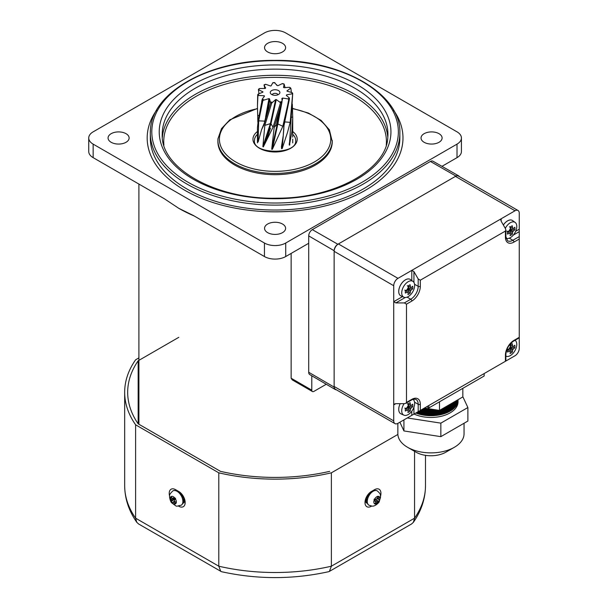 <?xml version="1.0" encoding="UTF-8"?>
<svg xmlns="http://www.w3.org/2000/svg" width="608" height="608" viewBox="0 0 608 608"><rect width="100%" height="100%" fill="white"/><g stroke="black" fill="none" stroke-linecap="round" stroke-linejoin="round"><path stroke-width="0.91" d="M271.677 90.562A4.818 2.782 0 0 0 270.689 93.662A4.818 2.782 0 0 0 278.487 94.498A4.818 2.782 0 0 0 279.475 93.662A4.818 2.782 0 0 0 277.81 90.242A4.818 2.782 0 0 0 271.677 90.562M278.031 94.726A3.01 1.74 0 0 0 275.941 93.419A3.01 1.74 0 0 0 272.954 93.852A3.01 1.74 0 0 0 272.133 94.726M285.061 87.765L284.164 84.208L283.503 87.408A12.228 7.06 180 0 1 283.944 87.666L289.499 87.286L290.358 87.924L289.499 87.286A17.039 9.842 0 0 1 290.518 88.358L286.961 90.85A12.228 7.06 180 0 1 287.09 91.208L292.121 92.621L292.706 93.503L289.423 145.206L291.893 131.655L292.722 117.937L292.326 104.211M292.722 117.937L292.699 137.142M291.354 92.287L290.913 88.525M289.248 144.727L289.362 142.91M286.398 95.486L289.332 97.926L289.454 98.929L283.875 125.932L283.244 135.523L281.436 146.771L281.595 148.74L282.173 148.603L287.554 132.278L290.176 122.375L292.608 94.179L291.969 93.837L286.642 94.825A12.228 7.06 180 0 1 286.421 95.167L286.36 95.334M282.006 99.142L282.021 101.513L274.208 127.277L271.7 149.272L272.316 149.332L282.842 126.251L287.554 105.625L288.747 99.469L288.063 98.906L282.659 98.07A12.228 7.06 180 0 1 282.158 98.283L281.793 98.716M273.038 127.216L280.539 102.706L276.268 99.552A12.228 7.06 180 0 1 275.644 99.583L271.746 103.026L264.822 125.385L262.876 146.627L263.332 146.878L273.038 127.216L270.978 123.751L263.332 146.878M263.887 124.974L270.606 102.874L269.504 98.808A12.228 7.06 180 0 1 268.949 98.633L262.907 100.396L258.689 120.87L258.081 142.006L261.615 129.565L263.887 124.974L269.777 99.872M257.442 142.903L257.442 127.703L258.294 120.232L262.306 99.043L264.503 96.072A12.228 7.06 180 0 1 264.206 95.752L257.936 95.426L257.442 106.066L257.868 122.261M257.442 106.066L257.701 94.757L258.24 94.02L262.869 92.203A12.228 7.06 180 0 1 262.914 91.846L262.914 91.785M262.914 91.846L258.408 89.688L258.978 93.602M274.573 82.84L277.37 85.599A12.228 7.06 180 0 1 277.985 85.675L282.302 83.615L283.161 83.965M265.118 84.611L265.742 84.299L270.514 85.979A12.228 7.06 180 0 1 271.107 85.857L272.81 82.779L273.402 82.878M258.408 89.688L258.78 89.672A17.039 9.842 0 0 1 259.517 88.525L258.826 89.057L259.517 88.525L265.111 88.449A12.228 7.06 180 0 1 265.483 88.152L265.666 87.818M265.483 88.152L264.176 85.014M264.868 88.578L264.039 85.036A17.039 9.842 0 0 1 265.742 84.299M276.48 124.678L282.021 101.513A17.039 9.842 0 0 1 280.03 101.946M262.907 100.396A17.64 10.184 0 0 1 262.086 99.91L262.306 99.043A17.039 9.842 0 0 0 263.804 99.902M284.187 84.299L284.164 84.208A17.039 9.842 0 0 0 282.302 83.615M258.848 115.847L257.762 115.155M264.206 95.752L264.077 96.854M258.461 140.972L258.081 142.006M258.772 139.262L257.929 141.649M265.027 121.121L258.689 120.87M269.504 98.808L267.201 110.276M268.949 98.633L265.62 116.926M276.268 99.552L270.978 123.751A12.228 7.06 180 0 1 270.385 123.622L262.876 146.627M275.644 99.583L270.385 123.622L264.822 125.385M282.842 126.251L277.856 123.979L272.316 149.332M282.051 101.62L277.856 123.979A12.228 7.06 180 0 1 277.24 124.047L271.7 149.272M280.113 109.455L277.24 124.047L276.587 124.344M276.534 124.427L279.908 108.422M276.442 124.982L274.208 127.277M282.659 98.07L282.317 100.069M290.176 122.375L284.825 121.904M283.86 128.486L282.173 148.603M282.712 139.794L281.595 148.74M284.78 122.094L283.875 125.932M286.642 94.825L286.581 95.692M292.722 116.827L291.232 117.488M289.613 140.706L289.78 144.909M156.689 110.056A127.9 73.842 0 0 0 147.182 137.986A127.9 73.842 0 0 0 184.642 190.198A127.9 73.842 0 0 0 324.026 206.211A127.9 73.842 0 0 0 402.982 137.986A127.9 73.842 0 0 0 393.475 110.056A127.9 73.842 180 0 1 402.982 137.986A127.9 73.842 180 0 1 402.823 141.634A127.9 73.842 180 0 1 271.92 211.804A127.9 73.842 180 0 1 147.182 137.986A127.9 73.842 180 0 1 147.341 134.338A127.9 73.842 180 0 1 156.689 110.056M267.634 51.938A10.534 6.08 180 0 1 264.548 47.637A10.534 6.08 180 0 1 271.054 42.02A10.534 6.08 180 0 1 282.53 43.343A10.534 6.08 180 0 1 285.616 47.637A10.534 6.08 180 0 1 279.11 53.261A10.534 6.08 180 0 1 267.634 51.938M111.15 142.287A10.534 6.08 180 0 1 108.064 137.986A10.534 6.08 180 0 1 114.562 132.369A10.534 6.08 180 0 1 126.046 133.684A10.534 6.08 180 0 1 129.124 137.986A10.534 6.08 180 0 1 122.626 143.602A10.534 6.08 180 0 1 111.15 142.287M267.634 232.636A10.534 6.08 180 0 1 264.548 228.334A10.534 6.08 180 0 1 271.054 222.718A10.534 6.08 180 0 1 282.53 224.033A10.534 6.08 180 0 1 285.616 228.334A10.534 6.08 180 0 1 279.11 233.951A10.534 6.08 180 0 1 267.634 232.636M424.126 142.287A10.534 6.08 180 0 1 421.04 137.986A10.534 6.08 180 0 1 427.538 132.369A10.534 6.08 180 0 1 439.022 133.684A10.534 6.08 180 0 1 442.1 137.986A10.534 6.08 180 0 1 435.602 143.602A10.534 6.08 180 0 1 424.126 142.287M194.134 215.946A136.177 78.622 180 0 1 178.79 208.324L178.79 208.324A136.177 78.622 180 0 1 178.364 208.073M311.79 375.79L311.79 390.154A3.01 1.74 120 0 0 312.413 391.529L292.25 379.886L291.141 378.229L291.141 253.414M308.712 243.268L285.722 256.546A15.048 8.687 180 0 1 264.442 256.546L264.442 243.025L93.146 144.126L93.146 157.647L164.441 198.808L178.79 208.324L193.146 215.384L264.442 256.546M93.146 157.647A15.048 8.687 180 0 1 88.738 151.498L88.738 137.986A15.048 8.687 0 0 0 93.146 144.126M264.442 243.025A15.048 8.687 0 0 0 285.722 243.025L457.018 144.126A15.048 8.687 0 0 0 461.426 137.986L461.426 151.498A15.048 8.687 180 0 1 457.018 157.647L441.97 166.334M88.738 137.986A15.048 8.687 0 0 1 93.146 131.845L264.442 32.946A15.048 8.687 0 0 1 285.722 32.946L457.018 131.845A15.048 8.687 0 0 1 461.426 137.986M312.413 391.529A3.01 1.74 120 0 0 313.918 391.377L326.26 384.256M292.524 108.391L308.438 113.073L321.138 120.43L329.376 129.831L332.257 141.672A57.175 33.014 180 0 1 332.188 143.306A57.175 33.014 180 0 1 273.668 174.671A57.175 33.014 180 0 1 217.907 141.672L217.907 140.44A57.175 33.014 180 0 1 217.976 138.814M399.866 133.068A124.784 72.04 180 0 1 399.714 136.633A124.784 72.04 180 0 1 271.996 205.094A124.784 72.04 180 0 1 150.298 133.068L150.457 129.428C152.342 91.595 210.436 59.789 274.368 60.397C341.027 59.227 401.409 93.548 399.866 133.068L399.866 137.986A124.784 72.04 180 0 1 399.714 141.542A124.784 72.04 180 0 1 271.996 210.011A124.784 72.04 180 0 1 150.298 137.986L150.298 133.068A124.784 72.04 180 0 1 150.45 129.512M175.963 503.394A4.248 2.455 -120 0 0 174.792 497.998A4.248 2.455 -120 0 0 170.704 496.987A4.248 2.455 -120 0 0 171.874 502.383A4.248 2.455 -120 0 0 175.963 503.394M181.252 505.172A8.276 4.78 -120 0 0 181.336 505.126A8.276 4.78 -120 0 0 180.036 493.688A8.276 4.78 -120 0 0 173.06 490.793A8.276 4.78 -120 0 0 172.976 490.838M175.552 498.226L171.692 500.551L171.441 499.419A16.538 13.908 29.6 0 1 170.483 497.747A15.382 7.988 -6 0 1 170.81 497.192A15.382 7.988 -6 0 1 171.205 496.652A16.538 11.917 -143.2 0 0 172.193 498.286L174.511 497.96M174.549 498.005L173.06 498.499A16.538 4.689 145.7 0 1 174.025 497.352A15.382 4.621 46.5 0 0 175.332 498.948A16.538 2.698 -44.3 0 0 174.412 500.148L174.663 501.288A16.538 11.917 -143.2 0 0 176.138 502.664A15.382 2.379 112.2 0 1 175.765 503.234A15.382 2.379 112.2 0 1 175.416 503.751L175.818 502.383M174.96 501.585L173.911 502.421A16.538 13.908 29.6 0 0 175.416 503.751M173.911 502.421L173.044 502.208L174.473 501.045M171.692 500.551A16.538 4.689 145.7 0 0 171.289 501.463A15.382 14.987 143.4 0 0 172.596 503.059A16.538 2.698 -44.3 0 1 173.044 502.208M170.483 497.747L171.904 497.838M171.289 501.463L174.663 499.145M365.879 501.684A5.267 3.04 120 0 0 367.118 501.592M366.001 502.406A6.019 3.473 120 0 0 367.171 502.2M329.688 471.352A147.402 85.097 180 0 1 220.476 471.352L138.168 423.829L138.168 360.78L178.79 337.326M136.785 522.31C128.828 510.887 124.792 498.682 124.67 485.678A150.412 86.838 0 0 0 135.607 518.176L136.785 522.31L138.609 523.982L221.456 571.687C257.207 579.561 292.957 579.561 328.708 571.687L329.392 571.414L331.375 566.2L414.557 518.176L414.557 451.326M220.772 571.414L218.789 566.2A150.412 86.838 0 0 0 331.375 566.2L331.375 472.826A150.412 86.838 180 0 1 218.789 472.826L135.607 424.802A150.412 86.838 180 0 1 124.67 392.304A150.412 86.838 180 0 1 135.607 359.799L138.905 357.892M397.875 434.439L331.375 472.826M135.607 424.802L135.607 518.176L218.789 566.2L218.789 472.826M138.168 423.829A147.402 85.097 180 0 1 127.68 392.304A147.402 85.097 180 0 1 138.168 360.78M413.379 522.31C421.336 510.887 425.372 498.682 425.494 485.678A150.412 86.838 0 0 1 414.557 518.176L413.379 522.31L411.555 523.982L329.392 571.414M184.133 499.875L183.517 499.525M366.647 499.525L366.031 499.875M183 502.2A6.019 3.473 -120 0 0 184.163 502.406M183.046 501.592A5.267 3.04 -120 0 0 184.285 501.684M427.88 408.606A27.086 15.641 180 0 1 424.156 408.204M423.221 408.743A27.086 15.641 -0 0 0 432.767 409.359M445.444 406.972A27.086 15.641 -0 0 0 453.842 402.124M455.369 401.242A27.086 15.641 180 0 1 442.685 408.568M435.89 409.845A27.086 15.641 180 0 1 422.286 409.283M421.405 409.792A27.086 15.641 -0 0 0 438.277 410.218M440.587 409.777A27.086 15.641 -0 0 0 456.266 400.725M456.904 400.36A27.086 15.641 180 0 1 420.523 410.301M419.695 410.78A27.086 15.641 -0 0 0 457.338 400.11M457.649 399.927A27.086 15.641 180 0 1 418.859 411.266M418.068 411.715A27.086 15.641 -0 0 0 457.847 399.806M457.976 399.737A27.086 15.641 180 0 1 417.286 412.171M416.541 412.604A27.086 15.641 -0 0 0 443.794 413.128A27.086 15.641 -0 0 0 458.029 399.707A27.086 15.641 180 0 1 458.037 400.072A27.086 15.641 180 0 1 443.665 413.881A27.086 15.641 180 0 1 415.796 413.03M454.366 447.283L445.854 452.192A21.067 12.16 180 0 1 416.062 452.192L407.55 447.283A33.106 19.114 -0 0 0 454.366 447.283A33.106 19.114 -0 0 0 464.056 433.762L464.056 423.252M397.852 423.388L397.852 433.762A33.106 19.114 -0 0 0 398.977 438.71A33.106 19.114 -0 0 0 407.55 447.283M458.037 400.072L458.037 401.82A27.086 15.641 180 0 1 442.692 415.918A27.086 15.641 180 0 1 414.048 414.04M462.84 396.69L467.879 407.535L467.879 421.048L440.846 436.65L403.925 430.943L399.882 422.218M424.392 408.067L439.5 410.408L462.84 396.925L462.84 388.33M439.5 401.804L439.5 410.408M467.879 407.535L440.846 423.138L407.284 417.947M440.846 436.65L440.846 423.138M403.925 430.943L403.925 419.885M404.107 403.666A9.143 5.274 120 0 0 401.721 410.833A9.143 5.274 120 0 0 403.91 415.165A9.143 5.274 120 0 0 408.188 414.565A9.143 5.274 120 0 0 414.648 403.37A9.143 5.274 120 0 0 413.03 399.365A9.143 5.274 120 0 0 413.022 399.357L413.03 399.365M400.702 413.729A9.477 5.472 120 0 1 398.734 409.389A9.477 5.472 120 0 1 400.201 403.666A9.477 5.472 120 0 0 398.734 409.389A9.477 5.472 120 0 0 400.68 413.714A9.477 5.472 120 0 0 400.687 413.721L400.702 413.729A9.477 5.472 120 0 0 401.006 413.881L403.91 415.165M407.649 406.395L411.046 408.052A2.873 1.657 120 0 1 410.438 409.116A23.986 13.847 -120 0 1 410.111 411.236A23.34 18.073 -150.1 0 1 409.047 411.912A23.34 18.073 -150.1 0 1 407.922 412.505A23.986 13.847 60 0 0 408.242 410.377A2.873 1.657 120 0 1 407.839 410.218A2.873 1.657 120 0 1 407.634 410.028L404.768 408.059M411.046 408.052A23.986 13.847 0 0 0 412.726 406.706A23.34 18.073 30.1 0 0 412.726 404.176A23.986 13.847 180 0 1 411.046 405.521A2.873 1.657 120 0 0 410.704 405.247A2.873 1.657 120 0 0 410.438 405.164A23.986 13.847 -120 0 0 410.111 402.663A23.34 6.05 -19.1 0 1 409.047 403.294A23.34 6.05 -19.1 0 1 407.922 403.925A23.986 13.847 60 0 1 408.242 406.433A2.873 1.657 120 0 0 407.634 407.489A23.986 13.847 180 0 1 405.3 408.462A23.34 6.05 -100.9 0 1 405.3 410.993A23.986 13.847 0 0 0 407.634 410.028M405.11 408.257L408.242 410.377M407.299 403.666L410.438 405.164M410.438 409.116L407.299 406.995M407.299 407.649L410.111 411.236M405.916 408.804L407.299 407.998M412.726 406.706L408.211 406.068M408.523 405.893L408.523 404.29M411.046 405.521L407.649 403.864M505.871 356.113A9.143 5.274 120 0 0 506.046 356.197A9.143 5.274 120 0 0 510.325 355.596A9.143 5.274 120 0 0 516.792 344.402A9.143 5.274 120 0 0 515.174 340.396A9.143 5.274 120 0 0 515.014 340.29L515.174 340.396M509.793 347.426L513.19 349.083A2.873 1.657 120 0 1 512.582 350.14A23.986 13.847 -120 0 1 512.255 352.268A23.34 18.073 -150.1 0 1 511.191 352.936A23.34 18.073 -150.1 0 1 510.059 353.537A23.986 13.847 60 0 0 510.386 351.409A2.873 1.657 120 0 1 509.975 351.242A2.873 1.657 120 0 1 509.77 351.052L506.905 349.091M513.19 349.083A23.986 13.847 0 0 0 514.87 347.738A23.34 18.073 30.1 0 0 514.87 345.2A23.986 13.847 180 0 1 513.19 346.552A2.873 1.657 120 0 0 512.848 346.279A2.873 1.657 120 0 0 512.582 346.195A23.986 13.847 -120 0 0 512.255 343.695A23.34 6.05 -19.1 0 1 511.191 344.326A23.34 6.05 -19.1 0 1 510.059 344.956A23.986 13.847 60 0 1 510.386 347.457A2.873 1.657 120 0 0 509.77 348.521A23.986 13.847 180 0 1 507.444 349.494A23.34 6.05 -100.9 0 1 507.444 352.024A23.986 13.847 0 0 0 509.77 351.052M507.254 349.288L510.386 351.409M509.443 344.69L512.582 346.195M512.582 350.14L509.443 348.027M509.443 348.673L512.255 352.268M508.052 349.836L509.443 349.03M514.87 347.738L510.355 347.1M510.659 346.925L510.659 345.314M513.19 346.552L509.793 344.896M414.648 285.433A9.143 5.274 120 0 0 413.03 281.428A9.143 5.274 120 0 0 408.188 281.702A9.143 5.274 120 0 0 401.721 292.889A9.143 5.274 120 0 0 403.91 297.228A9.143 5.274 120 0 0 408.188 296.62A9.143 5.274 120 0 0 414.648 285.433M413.03 281.428L410.461 279.551A9.477 5.472 120 0 0 410.18 279.368A9.477 5.472 120 0 0 402.876 281.907A9.477 5.472 120 0 0 398.734 291.445A9.477 5.472 120 0 0 400.702 295.784A9.477 5.472 120 0 0 401.006 295.936L403.91 297.228M410.157 279.353L410.18 279.368A9.477 5.472 120 0 0 410.157 279.353A9.477 5.472 120 0 0 402.853 281.892A9.477 5.472 120 0 0 398.719 291.437A9.477 5.472 120 0 0 400.68 295.777A9.477 5.472 120 0 0 400.687 295.777L400.702 295.784M407.649 288.45L411.046 290.107A2.873 1.657 120 0 1 410.438 291.171A23.986 13.847 -120 0 1 410.111 293.299A23.34 18.073 -150.1 0 1 409.047 293.968A23.34 18.073 -150.1 0 1 407.922 294.561A23.986 13.847 60 0 0 408.242 292.433A2.873 1.657 120 0 1 407.839 292.273A2.873 1.657 120 0 1 407.634 292.083L404.768 290.115M411.046 290.107A23.986 13.847 0 0 0 412.726 288.762A23.34 18.073 30.1 0 0 412.726 286.231A23.986 13.847 180 0 1 411.046 287.576A2.873 1.657 120 0 0 410.704 287.303A2.873 1.657 120 0 0 410.438 287.219A23.986 13.847 -120 0 0 410.111 284.719A23.34 6.05 -19.1 0 1 409.047 285.35A23.34 6.05 -19.1 0 1 407.922 285.988A23.986 13.847 60 0 1 408.242 288.488A2.873 1.657 120 0 0 407.634 289.552A23.986 13.847 180 0 1 405.3 290.518A23.34 6.05 -100.9 0 1 405.3 293.048A23.986 13.847 0 0 0 407.634 292.083M405.11 290.312L408.242 292.433M407.299 285.722L410.438 287.219M410.438 291.171L407.299 289.051M407.299 289.704L410.111 293.299M405.916 290.86L407.299 290.054M412.726 288.762L408.211 288.124M408.523 287.949L408.523 286.345M411.046 287.576L407.649 285.92M501.174 363.736L515.006 355.748A6.019 3.473 120 0 0 519.262 348.376L519.262 337.828L513.631 341.08A1.505 0.866 -120 0 0 513.942 340.396L519.262 337.326L519.262 239.035L513.942 242.106A12.038 6.946 -60 0 1 505.43 237.196L505.43 231.048L420.318 280.189L420.318 286.338A12.038 6.946 -60 0 1 411.806 301.082L406.486 304.152L406.486 402.435L411.806 399.365A12.038 6.946 -60 0 1 420.318 404.282L420.318 410.423L505.43 361.281L505.43 355.14A12.038 6.946 -60 0 1 513.942 340.396M428.83 405.506L484.15 373.563L484.15 376.025L428.83 407.968L428.83 405.506M406.486 402.435L405.863 403.302L404.358 403.666L395.846 403.666L393.718 404.89L393.718 420.865A6.019 3.473 120 0 0 394.964 423.624A6.019 3.473 120 0 0 397.974 423.32L411.806 415.34L411.806 411.198M515.683 231.276L519.262 229.208L519.262 213.233A6.019 3.473 120 0 0 518.016 210.482A6.019 3.473 120 0 0 515.006 210.778L501.174 218.766L501.174 221.221L505.43 228.593L505.871 230.075L505.43 231.048M411.806 280.531L411.806 270.362L397.974 278.35A6.019 3.473 120 0 0 393.718 285.722L393.718 301.69L402.519 296.613M414.557 284.24L418.19 286.338L418.19 278.966L413.934 271.594L411.806 270.362L501.174 218.766L500.734 219.739L501.174 221.221M394.964 423.624L335.38 389.219A6.019 3.473 -60 0 1 334.134 386.468L334.134 251.324A6.019 3.473 -60 0 1 338.39 243.952L455.43 176.381A6.019 3.473 -60 0 1 458.432 176.084L518.016 210.482M395.846 403.666L394.341 404.024L393.718 404.89L393.718 301.69L395.846 302.921L404.358 302.921L410.742 299.235A10.534 6.08 120 0 0 418.19 286.338A1.505 0.866 180 0 0 420.318 286.338M413.934 407.208L413.934 414.109L418.19 411.654L418.19 404.282A10.534 6.08 120 0 0 416.009 399.456C414.519 398.992 413.014 399.19 411.494 400.056A1.505 0.866 60 0 0 411.806 399.365M505.43 237.196A1.505 0.866 180 0 0 505.871 236.58L507.612 240.783A10.534 6.08 120 0 0 512.878 240.266L519.262 236.58L519.262 231.663L513.289 235.114M418.19 278.966L420.318 280.189M519.262 229.208L519.262 231.663M519.262 236.58L519.262 239.035M420.318 410.423L418.19 411.654M413.934 414.109L411.806 415.34M406.486 304.152L404.358 302.921M428.83 407.968L426.702 406.737M336.27 389.736A5.267 3.04 -60 0 1 335.213 389.485A5.267 3.04 -60 0 1 334.134 387.083L334.134 250.709A5.267 3.04 -60 0 1 337.858 244.256L455.962 176.069A5.267 3.04 -60 0 1 458.584 175.803A5.267 3.04 -60 0 1 459.329 176.594M335.213 389.485L309.761 374.604A5.107 2.949 -60 0 1 308.712 372.271L308.712 235.896A5.107 2.949 -60 0 1 312.322 229.642L430.426 161.454A5.107 2.949 -60 0 1 432.972 161.204L458.584 175.803M506.046 238.252L506.038 238.245A9.143 5.274 120 0 0 506.046 238.252A9.143 5.274 120 0 0 510.325 237.652A9.143 5.274 120 0 0 516.792 226.457A9.143 5.274 120 0 0 515.174 222.452A9.143 5.274 120 0 0 510.325 222.726A9.143 5.274 120 0 0 505.309 228.38M515.174 222.452L512.605 220.582A9.477 5.472 120 0 0 512.324 220.392A9.477 5.472 120 0 0 503.371 225.021M512.301 220.385L512.324 220.392A9.477 5.472 120 0 0 512.301 220.385A9.477 5.472 120 0 0 503.356 224.998M509.793 229.482L513.19 231.139A2.873 1.657 120 0 1 512.582 232.195A23.986 13.847 -120 0 1 512.255 234.323A23.34 18.073 -150.1 0 1 511.191 234.992A23.34 18.073 -150.1 0 1 510.059 235.592A23.986 13.847 60 0 0 510.386 233.464A2.873 1.657 120 0 1 509.975 233.297A2.873 1.657 120 0 1 509.77 233.107L506.905 231.146M513.19 231.139A23.986 13.847 0 0 0 514.87 229.794A23.34 18.073 30.1 0 0 514.87 227.263A23.986 13.847 180 0 1 513.19 228.608A2.873 1.657 120 0 0 512.848 228.334A2.873 1.657 120 0 0 512.582 228.251A23.986 13.847 -120 0 0 512.255 225.75A23.34 6.05 -19.1 0 1 511.191 226.381A23.34 6.05 -19.1 0 1 510.059 227.012A23.986 13.847 60 0 1 510.386 229.52A2.873 1.657 120 0 0 509.77 230.576A23.986 13.847 180 0 1 507.444 231.549A23.34 6.05 -100.9 0 1 507.444 234.08A23.986 13.847 0 0 0 509.77 233.107M507.254 231.344L510.386 233.464M509.443 226.754L512.582 228.251M512.582 232.195L509.443 230.082M509.443 230.728L512.255 234.323M508.052 231.891L509.443 231.086M514.87 229.794L510.355 229.155M510.659 228.98L510.659 227.369M513.19 228.608L509.793 226.951M379.46 500.361A4.248 2.455 120 0 0 378.29 496.318A4.248 2.455 120 0 0 374.201 500.019A4.248 2.455 120 0 0 375.372 504.062A4.248 2.455 120 0 0 379.46 500.361M377.188 490.838A8.276 4.78 120 0 0 377.104 490.793A8.276 4.78 120 0 0 375.805 490.413A8.276 4.78 120 0 0 368.296 496.592A8.276 4.78 120 0 0 368.828 505.126A8.276 4.78 120 0 0 368.912 505.172M377.226 498.089L378.472 498.575L378.723 499.434A16.538 2.698 -164.3 0 0 379.681 499.396A15.382 14.987 23.4 0 1 379.354 500.376A15.382 14.987 23.4 0 1 378.959 501.326L375.265 499.563L377.971 501.433L377.104 502.216A16.538 13.908 -90.4 0 1 376.139 503.88A15.382 7.988 -126 0 1 374.832 503.796A16.538 11.917 96.8 0 0 375.752 502.132L375.501 501.273A16.538 4.689 25.7 0 1 374.026 501.015A15.382 4.621 -73.5 0 0 374.399 500.057A15.382 4.621 -73.5 0 0 374.756 499.084A16.538 2.698 -164.3 0 0 376.253 499.274L377.12 498.492A16.538 11.917 96.8 0 0 377.568 496.523A15.382 2.379 -7.8 0 1 378.875 496.607L377.492 496.941M378.472 498.575A16.538 13.908 -90.4 0 0 378.875 496.607M377.006 498.773L378.723 499.434M377.971 501.433A16.538 4.689 25.7 0 0 378.959 501.326M374.353 500.24L375.706 501.357L374.308 500.293M374.019 499.252L375.265 499.563M376.139 503.88L375.508 502.603M292.608 94.179A17.64 10.184 0 0 0 292.706 93.503M280.539 102.706A17.64 10.184 0 0 0 281.641 102.478M270.606 102.874A17.64 10.184 0 0 0 271.746 103.026M257.701 94.757A17.64 10.184 0 0 0 257.936 95.426M288.747 99.469A17.64 10.184 0 0 0 289.454 98.929M291.969 93.837A17.039 9.842 0 0 0 292.121 92.621M274.93 82.688A17.039 9.842 0 0 0 272.81 82.779M258.24 94.02A17.039 9.842 0 0 0 258.689 95.213M270.431 101.992A17.039 9.842 0 0 0 272.506 102.25M288.063 98.906A17.039 9.842 0 0 0 289.332 97.926M285.722 243.025L285.722 256.546M457.018 157.647L457.018 144.126M291.141 378.229L311.79 390.154M387.82 137.195A112.852 65.155 0 0 0 387.934 134.3A112.852 65.155 0 0 0 277.871 69.168A112.852 65.155 0 0 0 162.366 131.085A112.852 65.155 0 0 0 162.23 134.3C160.155 167.717 215.627 199.941 277.324 198.17C335.373 198.406 386.81 168.872 387.805 137.347A112.852 65.155 180 0 0 275.173 75.286A112.852 65.155 180 0 0 162.366 137.226A112.852 65.155 180 0 0 162.359 137.332M390.8 135.151A115.862 66.895 180 0 1 269.359 198.656A115.862 66.895 180 0 1 159.364 128.539A115.862 66.895 180 0 1 280.805 65.033A115.862 66.895 180 0 1 390.8 135.151M257.473 108.726A55.67 32.14 0 0 0 219.48 137.628A55.67 32.14 0 0 0 272.331 171.319A55.67 32.14 0 0 0 330.691 140.805A55.67 32.14 0 0 0 292.539 108.695M332.257 140.44A57.175 33.014 180 0 1 332.188 142.074A57.175 33.014 180 0 1 273.668 173.447A57.175 33.014 180 0 1 217.907 140.44L217.976 138.73L221.487 128.66L229.832 119.806L257.465 108.422M257.442 134.284A20.611 11.902 0 0 0 254.494 139.855A20.611 11.902 0 0 0 254.471 140.44C252.259 154.348 296.582 155.063 295.678 140.95L295.693 140.44A20.611 11.902 0 0 0 292.722 134.284M292.722 131.51A22.116 12.768 180 0 1 297.175 139.848A22.116 12.768 180 0 1 273.988 151.97A22.116 12.768 180 0 1 252.989 138.586A22.116 12.768 180 0 1 257.442 131.51M386.262 145.168A111.348 64.288 0 0 0 386.293 144.848A111.348 64.288 0 0 0 280.584 77.467A111.348 64.288 0 0 0 163.871 138.495A111.348 64.288 0 0 0 163.902 145.168M151.954 128.326A123.28 71.174 0 0 0 268.994 202.928A123.28 71.174 0 0 0 398.21 135.364A123.28 71.174 0 0 0 281.17 60.754A123.28 71.174 0 0 0 151.954 128.326M295.686 140.881A20.611 11.902 0 0 0 295.693 140.44M181.176 505.218A8.276 4.78 -120 0 0 179.877 493.787A8.276 4.78 -120 0 0 172.9 490.884C170.225 493.415 169.146 495.079 169.662 495.885C169.161 497.283 170.772 502.52 171.866 502.96C178 507.338 174.998 506.342 181.176 505.218L181.336 505.126M171.441 499.419L173.903 498.248M173.181 502.102L174.481 501.06M365.993 500.072L367.141 500.734M370.979 492.754L370.751 492.89C367.749 494.866 366.13 497.876 365.902 501.919L366.236 502.862A6.019 3.473 120 0 0 367.369 503.15M371.708 506.061L371.374 506.251A9.029 5.214 -60 0 1 364.99 502.565A9.029 5.214 -60 0 1 371.374 491.507L374.566 489.668A9.029 5.214 -60 0 1 380.54 496.189M169.624 496.189A9.029 5.214 60 0 1 175.598 489.668L178.79 491.507A9.029 5.214 60 0 1 185.174 502.565A9.029 5.214 60 0 1 178.79 506.251L178.456 506.061M182.795 503.15A6.019 3.473 -120 0 0 183.928 502.862L184.262 501.919C184.034 497.876 182.415 494.866 179.413 492.89A3.01 1.74 -60 0 1 178.79 491.507M184.171 500.072L183.023 500.734M374.566 489.668A3.01 1.74 60 0 1 374.361 490.595M370.751 492.89A3.01 1.74 -120 0 0 371.374 491.507M175.598 489.668A3.01 1.74 120 0 0 175.803 490.595M515.006 210.778L455.43 176.381M338.39 243.952L397.974 278.35M393.718 285.722L334.134 251.324M334.134 386.468L393.718 420.865M414.557 402.184L418.19 404.282A1.505 0.866 180 0 0 420.318 404.282M413.516 399.22A10.534 6.08 -60 0 1 413.767 400.117M407.109 297.137L410.742 299.235A1.505 0.866 -120 0 1 411.806 301.082M405.224 297.502L395.846 302.921M413.934 271.594L413.934 282.424M507.072 238.518A10.534 6.08 -60 0 1 506.168 238.746M509.253 238.169L512.878 240.266A1.505 0.866 60 0 1 513.942 242.106M513.631 341.08C508.957 344.356 506.365 348.832 505.871 354.525A1.505 0.866 180 0 1 505.43 355.14M308.712 372.271L334.134 387.083M308.712 235.896L334.134 250.709M312.322 229.642L337.858 244.256M430.426 161.454L455.962 176.069M377.264 490.884A8.276 4.78 120 0 0 375.972 490.504A8.276 4.78 120 0 0 368.456 496.683A8.276 4.78 120 0 0 368.995 505.218L371.807 506.069C375.144 506.821 379.498 502.026 379.232 501.615L380.562 497.154C379.977 495.064 381.71 494.798 377.264 490.884L377.104 490.793M378.564 499.366L377.013 498.758M377.104 502.216L374.862 500.665M292.722 142.903L292.722 139.133M290.829 88.282L290.16 87.575M258.423 89.558L258.894 88.844M264.07 84.846L265.286 84.322M273.083 82.65L274.664 82.582M282.773 83.615L284.126 84.041L284.628 86.009M276.587 84.603L276.769 85.325M261.721 101.346L262.246 99.256M261.615 129.565L264.115 123.538M269.739 100.274L266.661 115.163M266.904 138.806L270.469 128.136L265.992 140.988M283.244 135.523L284.073 124.944M138.905 184.064L138.905 424.255M387.934 134.3L387.805 137.347M183.981 499.252L182.924 499.867M425.494 485.678L425.494 455.339M124.67 485.678L124.67 392.304M405.863 403.302L411.494 400.056M505.871 361.023L505.871 354.525M505.871 236.58L505.871 230.075M366.183 499.252L367.24 499.867"/></g></svg>
